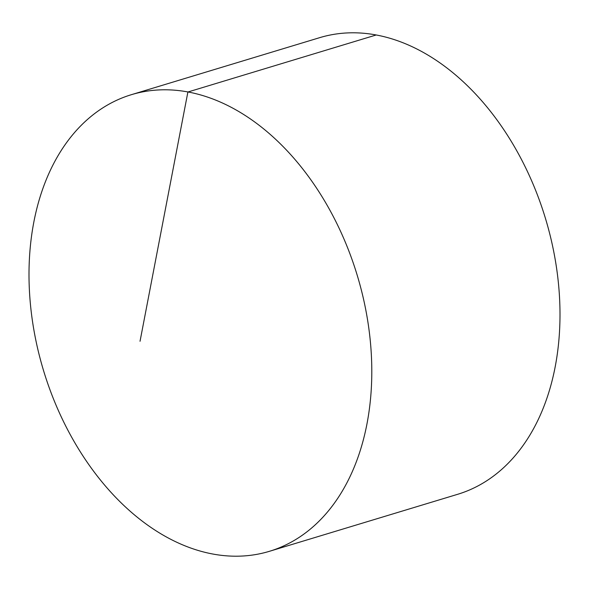 <?xml version="1.0" encoding="UTF-8"?>
<svg xmlns="http://www.w3.org/2000/svg" width="589" height="589" viewBox="0 0 589 589"><rect width="100%" height="100%" fill="white"/><g stroke="black" fill="none" stroke-linecap="round" stroke-linejoin="round"><path stroke-width="0.88" d="M371.35 354.828A238.516 163.882 -106.8 0 0 131.273 94.719A238.516 163.882 -106.8 0 0 29.45 291.165A238.516 163.882 -106.8 0 0 269.534 551.275A238.516 163.882 -106.8 0 0 371.35 354.828M269.534 551.275L457.727 494.281A238.516 163.882 -106.8 0 0 559.55 297.835A238.516 163.882 -106.8 0 0 319.466 37.725L131.273 94.719M140.035 341.281L187.891 92.009L376.091 35.016"/></g></svg>
